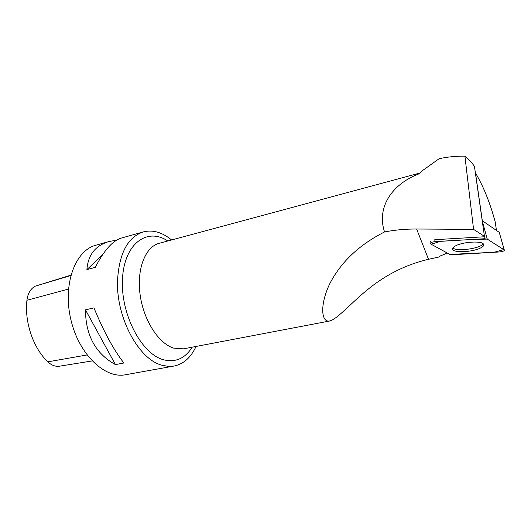 <?xml version="1.0" encoding="UTF-8"?>
<svg xmlns="http://www.w3.org/2000/svg" width="531" height="531" viewBox="0 0 531 531"><rect width="100%" height="100%" fill="white"/><g stroke="black" fill="none" stroke-linecap="round" stroke-linejoin="round"><path stroke-width="0.8" d="M482.208 220.677L499.273 232.352M430.508 243.868L449.823 254.422L452.611 254.734L499.405 251.959C502.95 251.548 504.576 250.878 504.284 249.948L487.272 239.103L484.411 238.744L435.075 241.658C431.703 242.036 430.097 242.713 430.256 243.676L430.508 243.868M479.825 248.335C483.482 246.649 484.597 245.11 483.177 243.716C480.316 240.795 463.47 241.93 456.182 245.534C452.923 247.107 451.841 248.541 452.93 249.829C455.326 252.895 472.066 251.966 479.825 248.335M482.314 220.75L475.471 172.947C483.442 186.381 490.02 202.716 495.204 221.938L496.439 230.288M464.917 156.154C456.116 156.054 447.54 156.897 439.17 158.689L423.253 170.039L419.145 173.79C391.281 184.337 376.519 207.913 384.55 231.947C395.091 229.923 405.777 228.947 416.623 229.014L473.566 229.365L464.917 156.154C468.057 158.523 471.223 161.902 474.422 166.289L484.451 236.335L473.566 229.365M447.308 253.048L440.504 255.869L438.911 257.017L428.524 259.294C407.124 264.305 387.603 273.784 369.974 287.722C352.405 301.409 337.271 319.423 329.578 320.989C321.162 322.669 319.775 304.807 329.565 284.125C340.67 262.287 358.996 244.897 384.55 231.947M435.075 241.658L434.763 239.707L484.053 236.799L484.451 236.335M196.045 346.444C190.948 357.496 183.64 364.027 174.115 366.032L168.241 366.363L162.134 365.268C138.969 359.772 115.997 317.684 117.537 280.361C119.183 253.274 127.779 237.118 143.317 231.901C152.762 229.551 162.187 232.239 171.593 239.959M174.115 366.032L125.581 374.74C104.786 379.034 78.668 354.184 70.756 319.164C62.605 284.198 75.256 250.446 95.846 245.236L109.001 241.539C95.401 245.521 88.033 254.873 86.905 269.602L95.275 267.385C103.937 250.493 112.585 240.735 121.221 238.107L143.317 231.901M93.967 307.874L85.478 309.858C85.624 335.393 95.607 353.633 115.426 364.591L123.896 362.998C113.687 349.942 103.711 331.57 93.967 307.874M116.647 240.131L109.001 241.539M92.109 360.947L59.558 366.178C55.483 366.788 51.573 365.348 47.823 361.843C33.3 348.177 24.38 322.151 26.928 300.267C27.844 293.258 30.665 288.545 35.385 286.116L70.875 275.164M85.478 309.858L115.426 364.591M102.35 255.053L86.905 269.602M483.15 243.696C481.026 248.548 456.049 251.946 452.857 247.871M487.272 239.103C472.398 239.448 456.833 240.191 440.571 241.333L431.165 244.227L449.823 254.422L494.202 252.271L503.693 249.57L487.272 239.103L482.254 221.022M504.224 249.909L499.2 232.153M484.411 238.744L484.053 236.799M419.941 173.02L159.22 243.291C145.501 246.749 136.613 268.693 140.051 294.293C143.37 319.888 158.45 343.431 173.551 348.097L183.454 348.847L329.585 321.023M428.524 259.294L416.623 229.014M47.823 361.843L87.018 354.973M26.928 300.267L68.466 289.056M35.385 286.116L70.769 275.562M167.783 240.988C147.352 227.222 124.493 243.238 122.515 278.317C120.192 313.283 141.166 353.759 163.289 359.699C175.363 362.773 184.987 358.598 192.169 347.188M499.22 232.173L504.284 249.948M452.817 247.924L452.93 249.829M159.22 243.291L160.574 242.926M184.834 348.582L183.454 348.847M430.269 241.101L430.269 241.605"/></g></svg>
